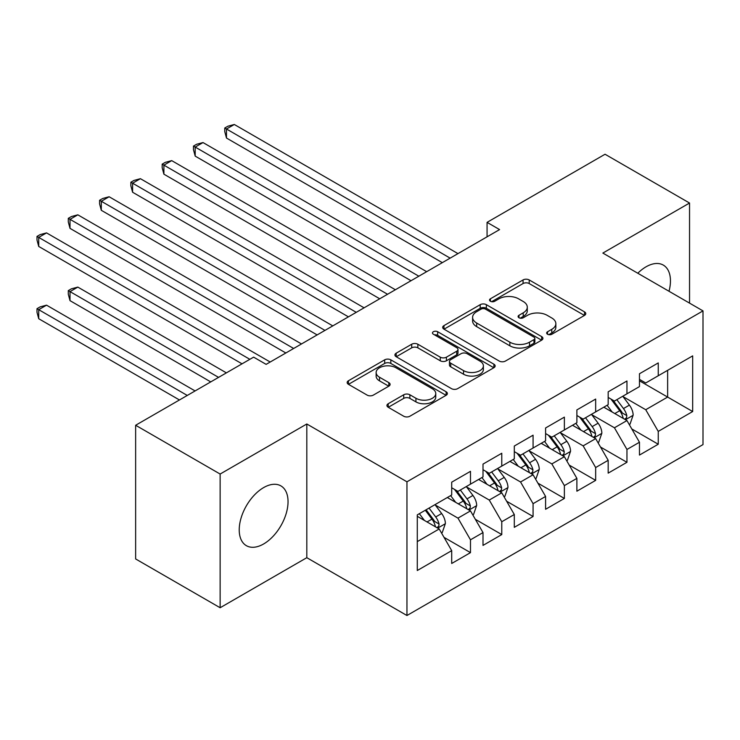 <?xml version="1.0" encoding="UTF-8"?>
<svg xmlns="http://www.w3.org/2000/svg" width="740" height="740" viewBox="0 0 740 740"><rect width="100%" height="100%" fill="white"/><g stroke="black" fill="none" stroke-linecap="round" stroke-linejoin="round"><path stroke-width="1.11" d="M547.554 334.249A3.043 1.758 0 0 0 551.855 334.249L584.498 315.407A4.348 2.507 0 0 0 585.765 313.631A4.348 2.507 0 0 0 584.498 311.864L529.202 279.942A4.348 2.507 0 0 0 523.06 279.942L490.426 298.784A3.043 1.758 0 0 0 489.529 300.024A3.043 1.758 0 0 0 490.426 301.263A3.043 1.758 0 0 0 494.727 301.263L498.945 298.831A13.903 8.029 0 0 1 518.601 298.831L523.217 301.485A13.903 8.029 0 0 1 527.287 307.165A13.903 8.029 0 0 1 523.217 312.835L518.99 315.277A3.043 1.758 0 0 0 518.102 316.517A3.043 1.758 0 0 0 518.99 317.756A3.043 1.758 0 0 0 523.291 317.756L527.509 315.323A13.903 8.029 0 0 1 547.174 315.323L551.781 317.978A13.903 8.029 0 0 1 555.851 323.657A13.903 8.029 0 0 1 551.781 329.328L547.554 331.77A3.043 1.758 0 0 0 546.666 333.009A3.043 1.758 0 0 0 547.554 334.249L547.554 331.77M263.634 543.965A34.521 19.934 120 0 0 286.186 513.541A34.521 19.934 120 0 0 280.895 485.884A34.521 19.934 120 0 0 263.634 487.595A34.521 19.934 120 0 0 241.083 518.009A34.521 19.934 120 0 0 246.374 545.676A34.521 19.934 120 0 0 263.634 543.965M669.015 291.273A34.521 19.934 120 0 0 663.308 265.096A34.521 19.934 120 0 0 646.048 266.807A34.521 19.934 120 0 0 637.788 273.236M388.213 403.726A4.348 2.507 0 0 0 386.937 405.502A4.348 2.507 0 0 0 388.213 407.268L403.726 416.232A4.348 2.507 0 0 0 409.868 416.232L446.109 395.299A4.348 2.507 0 0 0 447.386 393.532A4.348 2.507 0 0 0 446.109 391.756L390.822 359.834A4.348 2.507 0 0 0 384.68 359.834L348.429 380.758A4.348 2.507 0 0 0 347.162 382.534A4.348 2.507 0 0 0 348.429 384.31L367.17 395.123A4.348 2.507 0 0 0 373.312 395.123L388.824 386.169A4.348 2.507 0 0 0 390.1 384.393A4.348 2.507 0 0 0 388.824 382.617L379.537 377.252A11.618 6.706 0 0 1 376.133 372.516A11.618 6.706 0 0 1 383.302 366.319A11.618 6.706 0 0 1 395.965 367.771L432.364 388.787A11.618 6.706 0 0 1 435.768 393.532A11.618 6.706 0 0 1 428.599 399.73A11.618 6.706 0 0 1 415.936 398.268L409.868 394.772A4.348 2.507 0 0 0 403.726 394.772L388.213 403.726L388.213 407.268M220.131 474.044L220.131 607.744L306.813 557.692L306.813 423.992L220.131 474.044L135.642 425.26L253.617 357.143L266.132 364.367L499.593 229.585L487.068 222.361L487.068 236.819M306.813 423.992L406.954 481.805L703 310.893L703 444.592L406.954 615.514L406.954 481.805M689.541 303.123L689.541 203.028L602.86 253.071L703 310.893M689.541 203.028L605.052 154.244L487.068 222.361M499.25 361.074A4.348 2.507 0 0 0 505.401 361.074L541.643 340.15A4.348 2.507 0 0 0 542.92 338.374A4.348 2.507 0 0 0 541.643 336.598L486.356 304.677A4.348 2.507 0 0 0 480.204 304.677L443.963 325.609A4.348 2.507 0 0 0 442.687 327.376A4.348 2.507 0 0 0 443.963 329.152L499.25 361.074M434.584 334.906A3.043 1.758 0 0 1 437.664 335.34L437.664 331.724L493.876 364.182A4.348 2.507 0 0 1 495.152 365.949A4.348 2.507 0 0 1 493.876 367.725L457.635 388.648A4.348 2.507 0 0 1 451.493 388.648L396.196 356.726L396.196 353.184A4.348 2.507 0 0 0 394.929 354.96A4.348 2.507 0 0 0 396.196 356.726M396.196 353.184L411.708 344.23A4.348 2.507 0 0 1 417.85 344.23L440.272 357.17A4.348 2.507 0 0 0 446.424 357.17L456.71 351.232A4.348 2.507 0 0 0 457.986 349.456A4.348 2.507 0 0 0 456.71 347.689L433.363 334.203A3.043 1.758 0 0 1 432.475 332.963A3.043 1.758 0 0 1 434.352 331.344A3.043 1.758 0 0 1 437.664 331.724M639.471 380.813L667.637 397.075L667.637 370.333L692.677 355.875L658.249 375.754L658.249 362.924L639.471 373.765L639.471 386.595L626.956 393.819L626.956 380.989L608.178 391.83L608.178 404.66L595.663 411.893L595.663 399.064L576.885 409.904L576.885 422.725L564.37 429.959L564.37 417.129L545.593 427.97L545.593 440.8L533.077 448.024L533.077 435.194L514.3 446.035L514.3 458.865L501.776 466.089L501.776 453.259L483.007 464.1L483.007 476.93L470.483 484.154L470.483 471.334L451.705 482.175L451.705 494.995L417.286 514.874L417.286 570.521L451.705 550.643L439.19 528.971L417.286 516.317M692.677 355.875L692.677 411.532L658.249 431.401L645.733 409.72L623.043 396.621M631.803 428.96L658.249 444.231L658.249 431.401M658.249 444.231L639.471 455.072L639.471 442.243L626.956 449.467L614.441 427.785L591.75 414.687M600.51 447.034L626.956 462.296L626.956 449.467M626.956 462.296L608.178 473.138L608.178 460.308L595.663 467.541L583.148 445.859L560.457 432.761M569.217 465.099L595.663 480.362L595.663 467.541M595.663 480.362L576.885 491.203L576.885 478.382L564.37 485.607L551.846 463.925L529.165 450.827M537.924 483.165L564.37 498.436L564.37 485.607M564.37 498.436L545.593 509.277L545.593 496.448L533.077 503.672L520.553 481.99L497.863 468.892M506.632 501.23L533.077 516.501L533.077 503.672M533.077 516.501L514.3 527.343L514.3 514.513L501.776 521.737L489.26 500.055L466.57 486.957M475.339 519.304L501.776 534.567L501.776 521.737M501.776 534.567L483.007 545.408L483.007 532.578L470.483 539.812L457.968 518.13L435.277 505.032M444.046 537.37L470.483 552.632L470.483 539.812M470.483 552.632L451.705 563.473L451.705 550.643M451.705 487.771L457.968 491.388L470.483 484.154M417.286 541.615L439.19 528.971M483.007 469.706L489.26 473.322L501.776 466.089M457.968 518.13L470.483 510.896L447.33 497.53M483.007 532.578L470.483 510.896M514.3 451.641L520.553 455.248L533.077 448.024M489.26 500.055L501.776 492.831L478.623 479.465M514.3 514.513L501.776 492.831M545.593 433.566L551.846 437.183L564.37 429.959M520.553 481.99L533.077 474.766L509.916 461.39M545.593 496.448L533.077 474.766M576.885 415.501L583.148 419.118L595.663 411.893M551.846 463.925L564.37 456.7L541.208 443.325M576.885 478.382L564.37 456.7M608.178 397.436L614.441 401.052L626.956 393.819M583.148 445.859L595.663 438.626L572.501 425.26M608.178 460.308L595.663 438.626M639.471 379.37L645.733 382.978L658.249 375.754M614.441 427.785L626.956 420.561L603.794 407.194M639.471 442.243L626.956 420.561M135.642 425.26L135.642 558.959L220.131 607.744M306.813 557.692L406.954 615.514M645.733 409.72L667.637 397.075L692.677 411.532M548.775 334.684L551.781 332.945A13.903 8.029 0 0 0 555.851 327.265L555.851 323.657M527.287 307.165L527.287 310.772A13.903 8.029 0 0 1 523.217 316.452L520.202 318.191M584.434 315.443L529.202 283.55A4.348 2.507 0 0 0 523.06 283.55L491.638 301.698M541.587 340.178L486.356 308.293A4.348 2.507 0 0 0 480.204 308.293L444.019 329.189M533.966 339.614A3.043 1.758 0 0 0 534.854 338.374A3.043 1.758 0 0 0 533.966 337.135L485.431 309.117A3.043 1.758 0 0 0 481.13 309.117L476.68 311.688A13.903 8.029 0 0 0 472.601 317.358A13.903 8.029 0 0 0 476.68 323.038L509.851 342.185A13.903 8.029 0 0 0 529.507 342.185L533.966 339.614L533.966 343.231A3.043 1.758 0 0 0 534.854 341.991L534.854 338.374M472.601 317.358L472.601 320.975A13.903 8.029 0 0 0 476.68 326.645L476.68 323.038M533.966 343.231L529.507 345.802A13.903 8.029 0 0 1 509.851 345.802L476.68 326.645M396.252 356.763L411.708 347.837L411.708 344.23M457.986 349.456L457.986 353.072A4.348 2.507 0 0 1 456.71 354.849L446.424 360.787A4.348 2.507 0 0 1 440.272 360.787L417.85 347.837A4.348 2.507 0 0 0 411.708 347.837M437.664 335.34L493.821 367.762M463.545 370.611A11.618 6.706 0 0 0 476.209 372.063A11.618 6.706 0 0 0 483.387 365.865A11.618 6.706 0 0 0 479.983 361.12L467.153 353.711A4.348 2.507 0 0 0 461.011 353.711L450.725 359.659A4.348 2.507 0 0 0 449.448 361.425A4.348 2.507 0 0 0 450.725 363.201L463.545 370.611L463.545 374.218A11.618 6.706 0 0 0 476.209 375.67A11.618 6.706 0 0 0 483.387 369.473L483.387 365.865M449.448 361.425L449.448 365.042A4.348 2.507 0 0 0 450.725 366.818L450.725 363.201M463.545 374.218L450.725 366.818M435.768 393.532L435.768 397.139A11.618 6.706 0 0 1 428.599 403.337A11.618 6.706 0 0 1 415.936 401.885L409.868 398.379A4.348 2.507 0 0 0 403.726 398.379L388.269 407.305M376.133 372.516L376.133 376.124A11.618 6.706 0 0 0 379.537 380.869L379.537 377.252M388.768 386.206L379.537 380.869M446.054 395.336L390.822 363.442A4.348 2.507 0 0 0 384.68 363.442L348.494 384.338M629.268 424.575L630.027 424.14L633.153 415.103A11.729 6.771 -120 0 0 629.407 405.122L622.756 396.242M612.165 412.023L607.115 405.279M604.746 407.74L604.173 406.972M226.486 210.308L379.731 298.784L163.901 174.178L163.901 165.14L171.717 160.626L395.382 289.756M624.745 419.284L626.558 417.647L626.817 415.603A11.729 6.771 -120 0 0 623.459 408.554L616.818 399.674M613.016 400.229L621.23 411.19A5.976 3.45 60 0 1 622.312 413.003L626.817 415.603M610.953 399.036L619.704 410.719A11.729 6.771 60 0 1 623.062 417.776L623.302 418.452M450.142 258.131L226.486 129.01L234.312 124.487L457.968 253.617M442.317 262.654L226.486 138.038L226.486 129.01L224.766 128.011L227.892 126.207L234.312 124.487M226.486 138.038L224.766 131.628L224.766 128.011M597.976 442.64L598.725 442.206L601.861 433.168A11.729 6.771 -120 0 0 598.114 423.188L591.463 414.308M580.872 430.088L575.822 423.345M573.454 425.805L572.88 425.038M195.194 228.383L348.438 316.859L132.599 192.243L132.599 183.206L140.424 178.692L364.089 307.822M593.452 437.349L595.265 435.721L595.524 433.668A11.729 6.771 -120 0 0 592.166 426.619L585.516 417.749M581.723 418.294L589.937 429.256A5.976 3.45 60 0 1 591.02 431.069L595.524 433.668M579.66 417.11L588.411 428.784A11.729 6.771 60 0 1 591.769 435.842L592.009 436.517M566.683 460.706L567.432 460.271L570.559 451.243A11.729 6.771 -120 0 0 566.822 441.253L560.171 432.382M549.58 448.163L544.529 441.41M542.161 443.88L541.587 443.112M163.901 246.448L317.146 334.924L101.306 210.308L101.306 201.28L109.132 196.757L332.787 325.887M562.159 455.424L563.973 453.786L564.232 451.742A11.729 6.771 -120 0 0 560.874 444.685L554.223 435.814M550.43 436.369L558.645 447.321A5.976 3.45 60 0 1 559.727 449.143L564.232 451.742M548.368 435.175L557.118 446.858A11.729 6.771 60 0 1 560.476 453.907L560.716 454.591M418.849 276.205L195.194 147.075L203.019 142.561L426.675 271.682M411.024 280.719L195.194 156.112L195.194 147.075L193.473 146.076L196.6 144.272L203.019 142.561M195.194 156.112L193.473 149.693L193.473 146.076M387.557 294.27L162.18 164.151L165.307 162.338L171.717 160.626M163.901 174.178L162.18 167.758L162.18 164.151M535.39 478.771L536.139 478.345L539.266 469.308A11.729 6.771 -120 0 0 535.529 459.318L528.878 450.447M518.287 466.228L513.227 459.475M510.868 461.945L510.295 461.177M132.599 264.513L285.853 352.989L70.013 228.373L70.013 219.345L77.839 214.831L301.495 343.952M530.867 473.489L532.68 471.852L532.939 469.808A11.729 6.771 -120 0 0 529.581 462.75L522.93 453.879M519.138 454.434L527.352 465.395A5.976 3.45 60 0 1 528.434 467.208L532.939 469.808M517.075 453.241L525.826 464.924A11.729 6.771 60 0 1 529.183 471.972L529.415 472.657M504.097 496.845L504.846 496.411L507.973 487.373A11.729 6.771 -120 0 0 504.236 477.393L497.585 468.513M486.994 484.293L481.934 477.55M479.576 480.01L479.002 479.243M101.306 282.578L242.036 363.83L38.721 246.448L38.721 237.411L46.546 232.897L270.202 362.026M499.565 491.554L501.387 489.917L501.646 487.873A11.729 6.771 -120 0 0 498.288 480.824L491.638 471.944M487.845 472.499L496.05 483.46A5.976 3.45 60 0 1 497.141 485.274L501.646 487.873M485.782 471.306L494.533 482.989A11.729 6.771 60 0 1 497.891 490.046L498.122 490.722M356.264 312.336L130.878 182.216L134.014 180.412L140.424 178.692M132.599 192.243L130.878 185.833L130.878 182.216M324.971 330.401L99.585 200.281L102.721 198.477L109.132 196.757M101.306 210.308L99.585 203.898L99.585 200.281M472.805 514.91L473.554 514.476L476.68 505.438A11.729 6.771 -120 0 0 472.934 495.458L466.293 486.578M455.692 502.358L450.642 495.615M448.283 498.076L447.7 497.308M226.394 372.868L77.839 287.101L70.013 291.615L70.013 300.653L210.743 381.896M468.272 509.62L470.094 507.991L470.353 505.938A11.729 6.771 -120 0 0 466.996 498.89L460.345 490.01M456.552 490.565L464.757 501.526A5.976 3.45 60 0 1 465.849 503.339L470.353 505.938M454.49 489.38L463.24 501.054A11.729 6.771 60 0 1 466.598 508.112L466.829 508.787M70.013 300.653L68.293 294.233L68.293 290.617L218.568 377.382M68.293 290.617L71.419 288.813L77.839 287.101M293.669 348.475L68.293 218.346L71.419 216.543L77.839 214.831M70.013 228.373L68.293 221.963L68.293 218.346M441.503 532.976L442.261 532.541L445.388 523.513A11.729 6.771 -120 0 0 441.641 513.523L435 504.652M424.399 520.423L419.349 513.68M195.092 390.933L46.546 305.167L38.721 309.681L38.721 318.718L179.45 399.961M436.979 527.694L438.802 526.057L439.051 524.013A11.729 6.771 -120 0 0 435.694 516.955L429.052 508.084M426.111 509.777L433.464 519.591A5.976 3.45 60 0 1 434.556 521.413L439.051 524.013M425.296 510.249L431.938 519.119A11.729 6.771 60 0 1 435.296 526.177L435.536 526.852M38.721 318.718L37 312.299L37 308.691L187.276 395.447M37 308.691L40.127 306.878L46.546 305.167M249.861 359.316L37 236.421L40.127 234.608L46.546 232.897M38.721 246.448L37 240.028L37 236.421M551.781 332.945L551.781 329.328M518.99 317.756L518.99 315.277M523.217 316.452L523.217 312.835M490.426 301.263L490.426 298.784M523.06 283.55L523.06 279.942M529.202 283.55L529.202 279.942M584.498 315.407L584.498 311.864M443.963 329.152L443.963 325.609M480.204 308.293L480.204 304.677M486.356 308.293L486.356 304.677M541.643 340.15L541.643 336.598M509.851 345.802L509.851 342.185M529.507 345.802L529.507 342.185M417.85 347.837L417.85 344.23M440.272 360.787L440.272 357.17M446.424 360.787L446.424 357.17M456.71 354.849L456.71 351.232M493.876 367.725L493.876 364.182M403.726 398.379L403.726 394.772M409.868 398.379L409.868 394.772M415.936 401.885L415.936 398.268M388.824 386.169L388.824 382.617M348.429 384.31L348.429 380.758M384.68 363.442L384.68 359.834M390.822 363.442L390.822 359.834M446.109 395.299L446.109 391.756M625.485 419.71L633.07 415.334M623.459 408.554L629.407 405.122M614.811 413.549L619.704 410.719M594.192 437.784L601.777 433.4M592.166 426.619L598.114 423.188M583.509 431.614L588.411 428.784M562.899 455.849L570.485 451.465M560.874 444.685L566.822 441.253M552.216 449.68L557.118 446.858M531.607 473.915L539.192 469.53M529.581 462.75L535.529 459.318M520.923 467.754L525.826 464.924M500.305 491.98L507.899 487.605M498.288 480.824L504.236 477.393M489.63 485.819L494.533 482.989M469.012 510.054L476.606 505.67M466.996 498.89L472.934 495.458M458.338 503.885L463.24 501.054M437.719 528.12L445.314 523.735M435.694 516.955L441.641 513.523M427.045 521.95L431.938 519.119"/></g></svg>
